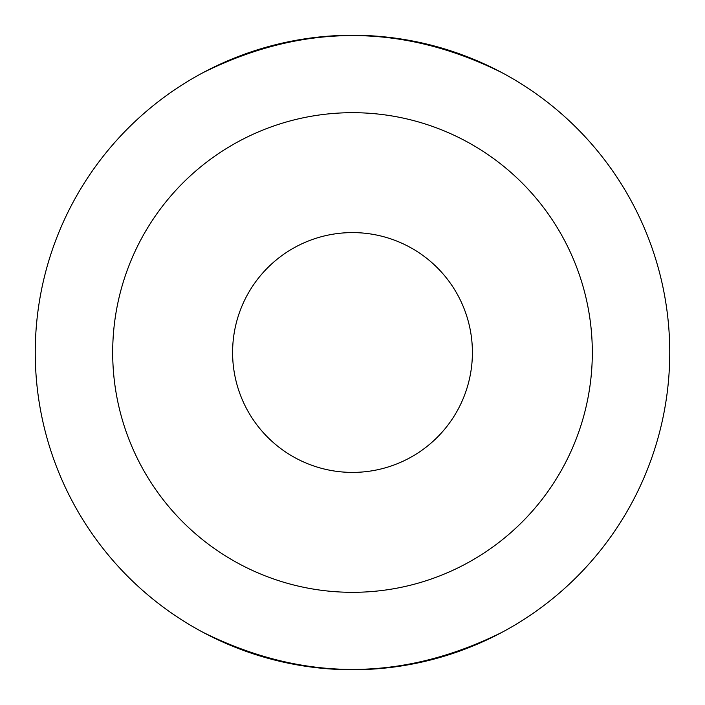<?xml version="1.0" encoding="UTF-8"?>
<svg xmlns="http://www.w3.org/2000/svg" width="705" height="705" viewBox="0 0 705 705"><rect width="100%" height="100%" fill="white"/><g stroke="black" fill="none" stroke-linecap="round" stroke-linejoin="round"><path stroke-width="1.06" d="M472.403 352.5A119.903 119.903 0 0 1 352.5 472.403A119.903 119.903 0 0 1 232.597 352.5A119.903 119.903 0 0 1 352.5 232.597A119.903 119.903 0 0 1 472.403 352.5M112.685 352.5A239.815 239.815 0 0 1 352.5 112.685A239.815 239.815 0 0 1 592.315 352.5A239.815 239.815 0 0 1 352.5 592.315A239.815 239.815 0 0 1 112.685 352.5M35.25 352.5A317.25 317.25 0 0 1 352.5 35.25A317.25 317.25 0 0 1 669.75 352.5A317.25 317.25 0 0 1 352.5 669.75A317.25 317.25 0 0 1 35.25 352.5M502.066 72.721C402.352 23.194 302.648 23.194 202.934 72.721M502.066 632.279C402.352 681.805 302.648 681.805 202.934 632.279"/></g></svg>
